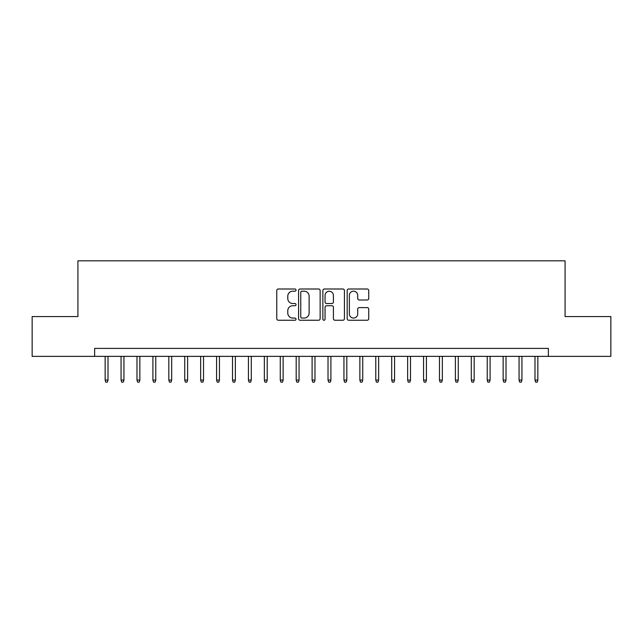 <?xml version="1.0" encoding="UTF-8"?>
<svg xmlns="http://www.w3.org/2000/svg" width="643" height="643" viewBox="0 0 643 643"><rect width="100%" height="100%" fill="white"/><g stroke="black" fill="none" stroke-linecap="round" stroke-linejoin="round"><path stroke-width="0.96" d="M296.029 290.089A1.093 1.093 0 0 0 294.936 288.996L278.331 288.996A1.559 1.559 0 0 0 276.771 290.564L276.771 318.687A1.559 1.559 0 0 0 278.331 320.254L294.936 320.254A1.093 1.093 0 0 0 296.029 319.161A1.093 1.093 0 0 0 294.936 318.06L292.782 318.06A4.999 4.999 0 0 1 287.783 313.061L287.783 310.722A4.999 4.999 0 0 1 292.782 305.722L294.936 305.722A1.093 1.093 0 0 0 296.029 304.621A1.093 1.093 0 0 0 294.936 303.528L292.782 303.528A4.999 4.999 0 0 1 287.783 298.529L287.783 296.19A4.999 4.999 0 0 1 292.782 291.183L294.936 291.183A1.093 1.093 0 0 0 296.029 290.089M367.169 300.016A1.559 1.559 0 0 0 368.728 298.448L368.728 290.564A1.559 1.559 0 0 0 367.169 288.996L348.731 288.996A1.559 1.559 0 0 0 347.164 290.564L347.164 318.687A1.559 1.559 0 0 0 348.731 320.254L367.169 320.254A1.559 1.559 0 0 0 368.728 318.687L368.728 309.154A1.559 1.559 0 0 0 367.169 307.595L359.276 307.595A1.559 1.559 0 0 0 357.717 309.154L357.717 313.88A4.179 4.179 0 0 1 353.537 318.06A4.179 4.179 0 0 1 349.358 313.88L349.358 295.362A4.179 4.179 0 0 1 353.537 291.183A4.179 4.179 0 0 1 357.717 295.362L357.717 298.448A1.559 1.559 0 0 0 359.276 300.016L367.169 300.016M94.634 356.367L32.15 356.367L32.15 316.565L77.924 316.565L77.924 260.841L565.076 260.841L565.076 316.565L610.85 316.565L610.85 356.367L548.366 356.367L548.366 348.402L94.634 348.402L94.634 356.367L548.366 356.367M320.134 290.564A1.559 1.559 0 0 0 318.566 288.996L300.128 288.996A1.559 1.559 0 0 0 298.569 290.564L298.569 318.687A1.559 1.559 0 0 0 300.128 320.254L318.566 320.254A1.559 1.559 0 0 0 320.134 318.687L320.134 290.564M324.434 288.996L342.872 288.996A1.559 1.559 0 0 1 344.431 290.564L344.431 318.687A1.559 1.559 0 0 1 342.872 320.254L334.979 320.254A1.559 1.559 0 0 1 333.412 318.687L333.412 307.282A1.559 1.559 0 0 0 331.852 305.722L326.62 305.722A1.559 1.559 0 0 0 325.053 307.282L325.053 319.161A1.093 1.093 0 0 1 323.959 320.254A1.093 1.093 0 0 1 322.866 319.161L322.866 290.564A1.559 1.559 0 0 1 324.434 288.996M301.848 291.183A1.093 1.093 0 0 0 300.755 292.276L300.755 316.967A1.093 1.093 0 0 0 301.848 318.06L304.115 318.06A4.999 4.999 0 0 0 309.114 313.061L309.114 296.19A4.999 4.999 0 0 0 304.115 291.183L301.848 291.183M333.412 295.442A4.179 4.179 0 0 0 329.232 291.263A4.179 4.179 0 0 0 325.053 295.442L325.053 301.969A1.559 1.559 0 0 0 326.62 303.528L331.852 303.528A1.559 1.559 0 0 0 333.412 301.969L333.412 295.442M108.008 380.085L107.373 382.159L105.782 382.159L105.147 380.085L108.008 380.085L108.008 356.367M105.147 380.085L105.147 356.367M123.93 380.085L123.295 382.159L121.704 382.159L121.061 380.085L123.93 380.085L123.93 356.367M121.061 380.085L121.061 356.367M139.852 380.085L139.209 382.159L137.618 382.159L136.983 380.085L139.852 380.085L139.852 356.367M136.983 380.085L136.983 356.367M155.767 380.085L155.132 382.159L153.54 382.159L152.905 380.085L155.767 380.085L155.767 356.367M152.905 380.085L152.905 356.367M171.689 380.085L171.054 382.159L169.463 382.159L168.828 380.085L171.689 380.085L171.689 356.367M168.828 380.085L168.828 356.367M187.611 380.085L186.976 382.159L185.385 382.159L184.742 380.085L187.611 380.085L187.611 356.367M184.742 380.085L184.742 356.367M203.534 380.085L202.891 382.159L201.299 382.159L200.664 380.085L203.534 380.085L203.534 356.367M200.664 380.085L200.664 356.367M219.448 380.085L218.813 382.159L217.221 382.159L216.587 380.085L219.448 380.085L219.448 356.367M216.587 380.085L216.587 356.367M235.37 380.085L234.735 382.159L233.144 382.159L232.509 380.085L235.37 380.085L235.37 356.367M232.509 380.085L232.509 356.367M251.292 380.085L250.657 382.159L249.066 382.159L248.423 380.085L251.292 380.085L251.292 356.367M248.423 380.085L248.423 356.367M267.215 380.085L266.572 382.159L264.98 382.159L264.345 380.085L267.215 380.085L267.215 356.367M264.345 380.085L264.345 356.367M283.129 380.085L282.494 382.159L280.903 382.159L280.268 380.085L283.129 380.085L283.129 356.367M280.268 380.085L280.268 356.367M299.051 380.085L298.416 382.159L296.825 382.159L296.19 380.085L299.051 380.085L299.051 356.367M296.19 380.085L296.19 356.367M314.974 380.085L314.339 382.159L312.747 382.159L312.104 380.085L314.974 380.085L314.974 356.367M312.104 380.085L312.104 356.367M330.896 380.085L330.253 382.159L328.661 382.159L328.026 380.085L330.896 380.085L330.896 356.367M328.026 380.085L328.026 356.367M346.81 380.085L346.175 382.159L344.584 382.159L343.949 380.085L346.81 380.085L346.81 356.367M343.949 380.085L343.949 356.367M362.732 380.085L362.097 382.159L360.506 382.159L359.871 380.085L362.732 380.085L362.732 356.367M359.871 380.085L359.871 356.367M378.655 380.085L378.02 382.159L376.428 382.159L375.785 380.085L378.655 380.085L378.655 356.367M375.785 380.085L375.785 356.367M394.577 380.085L393.934 382.159L392.343 382.159L391.708 380.085L394.577 380.085L394.577 356.367M391.708 380.085L391.708 356.367M410.491 380.085L409.856 382.159L408.265 382.159L407.63 380.085L410.491 380.085L410.491 356.367M407.63 380.085L407.63 356.367M426.413 380.085L425.779 382.159L424.187 382.159L423.552 380.085L426.413 380.085L426.413 356.367M423.552 380.085L423.552 356.367M442.336 380.085L441.701 382.159L440.109 382.159L439.466 380.085L442.336 380.085L442.336 356.367M439.466 380.085L439.466 356.367M458.258 380.085L457.615 382.159L456.024 382.159L455.389 380.085L458.258 380.085L458.258 356.367M455.389 380.085L455.389 356.367M474.172 380.085L473.537 382.159L471.946 382.159L471.311 380.085L474.172 380.085L474.172 356.367M471.311 380.085L471.311 356.367M490.095 380.085L489.46 382.159L487.868 382.159L487.233 380.085L490.095 380.085L490.095 356.367M487.233 380.085L487.233 356.367M506.017 380.085L505.382 382.159L503.79 382.159L503.147 380.085L506.017 380.085L506.017 356.367M503.147 380.085L503.147 356.367M521.939 380.085L521.296 382.159L519.705 382.159L519.07 380.085L521.939 380.085L521.939 356.367M519.07 380.085L519.07 356.367M537.853 380.085L537.218 382.159L535.627 382.159L534.992 380.085L537.853 380.085L537.853 356.367M534.992 380.085L534.992 356.367"/></g></svg>
